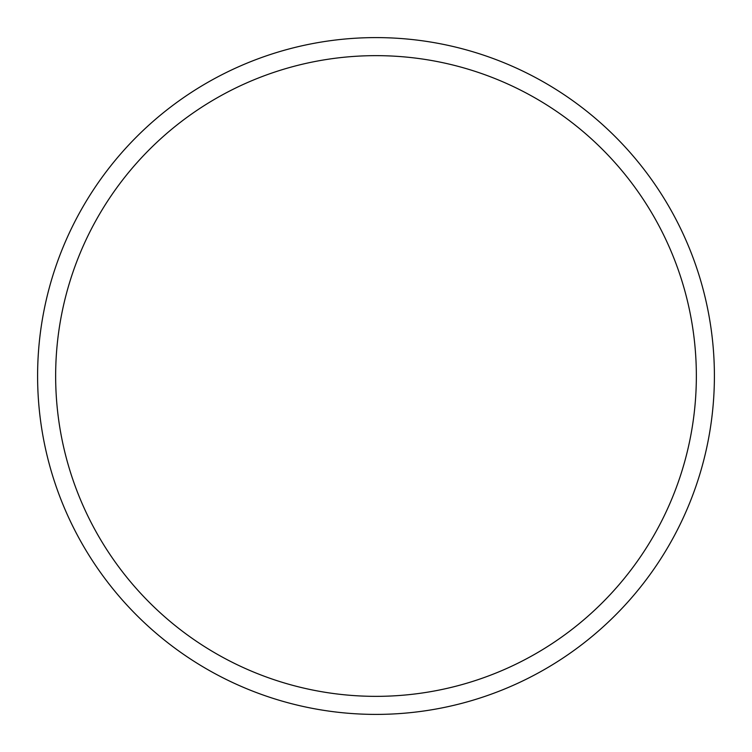 <?xml version="1.0" encoding="UTF-8"?>
<svg xmlns="http://www.w3.org/2000/svg" width="752" height="752" viewBox="0 0 752 752"><rect width="100%" height="100%" fill="white"/><g stroke="black" fill="none" stroke-linecap="round" stroke-linejoin="round"><path stroke-width="1.13" d="M714.4 376A338.4 338.4 0 0 0 376 37.6A338.4 338.4 0 0 0 37.6 376A338.4 338.4 0 0 0 376 714.4A338.4 338.4 0 0 0 714.4 376M696.352 376A320.352 320.352 0 0 0 376 55.648A320.352 320.352 0 0 0 55.648 376A320.352 320.352 0 0 0 376 696.352A320.352 320.352 0 0 0 696.352 376"/></g></svg>
